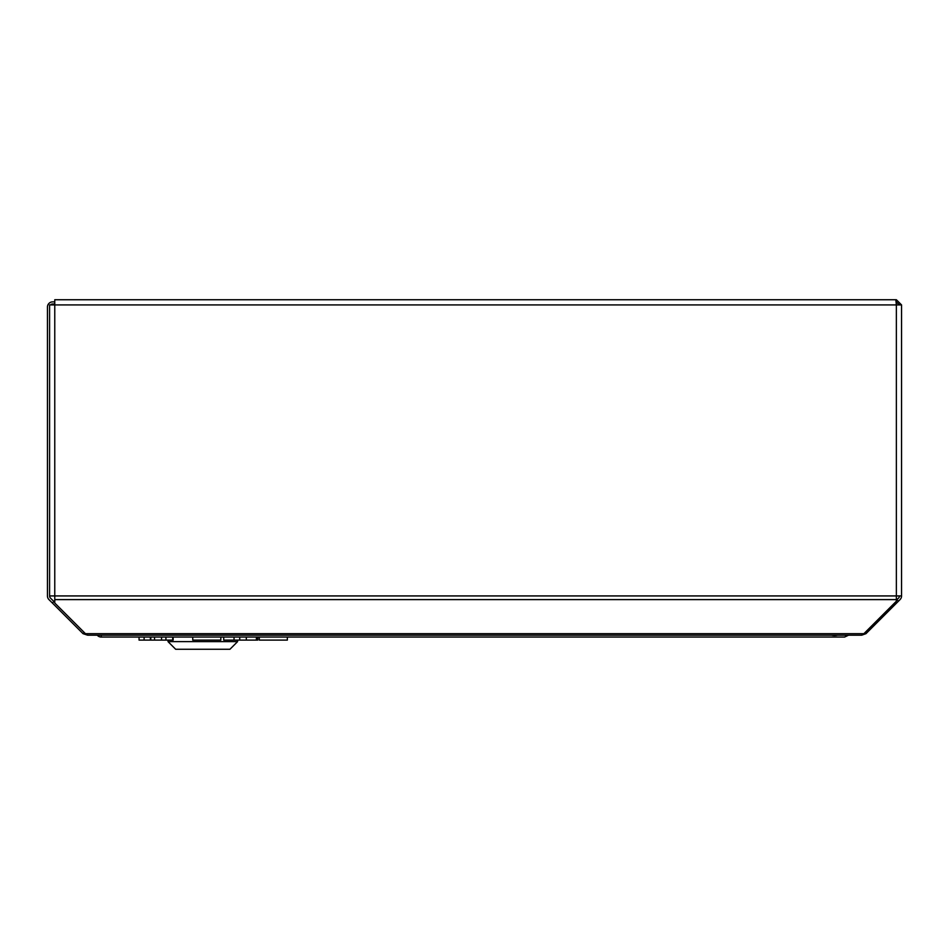<?xml version="1.0" encoding="UTF-8"?>
<svg xmlns="http://www.w3.org/2000/svg" width="949" height="949" viewBox="0 0 949 949"><rect width="100%" height="100%" fill="white"/><g stroke="black" fill="none" stroke-linecap="round" stroke-linejoin="round"><path stroke-width="1.42" d="M85.422 633.671L863.91 633.671L861.467 635.189L87.877 635.189L85.422 633.671L54.769 603.018L54.769 595.936L49.585 595.936L49.585 304.926L54.769 304.926L54.769 299.742L895.82 299.742L896.366 304.926L901.55 304.926L896.366 299.742L896.153 301.877M863.91 633.671L896.366 601.215L896.366 304.926L54.769 304.926L54.769 595.936L901.55 595.936L901.55 304.926M896.366 600.243L898.525 598.095A3.049 3.049 0 0 0 899.415 595.936M864.93 632.651L865.962 633.671L900.032 599.602A5.184 5.184 0 0 0 901.55 595.936M896.9 599.709L898.418 601.215M861.775 635.166L865.962 633.671M899.415 304.926L896.366 301.877M896.366 299.742L861.894 299.742M54.769 301.877L52.634 301.877A5.184 5.184 0 0 0 47.45 307.061L47.45 595.936A5.184 5.184 0 0 0 48.968 599.602L83.038 633.671L87.438 635.142M54.769 304.012L52.634 304.012A3.049 3.049 0 0 0 50.463 304.926M52.385 603.018L53.903 601.512L50.475 598.095A3.049 3.049 0 0 1 49.585 595.936L49.585 307.061M54.769 602.378L53.903 601.512M83.038 633.671L84.224 632.485M847.493 635.189L844.61 637.052L101.235 637.052L101.235 635.189M97.249 635.189A5.184 5.184 0 0 0 101.235 637.052M844.61 637.052L848.584 635.189M837.564 635.189A13.725 13.725 0 0 1 831.514 635.189M237.582 641.631L168.032 641.631L175.66 649.258L229.955 649.258L237.582 641.631L237.582 640.101M173.157 637.052L173.157 640.101L172.991 637.052M173.062 640.101L173.062 637.052M220.832 637.052L220.832 640.101L192.742 640.101L192.742 637.052M257.737 637.052L257.737 640.101L234.035 640.101L234.035 637.052M239.729 640.101L239.729 637.052M234.035 640.101L223.727 640.101L223.727 637.052M256.384 640.101L256.384 637.052M246.313 640.101L246.313 637.052M259.291 637.052L259.291 640.101L287.345 640.101L287.345 637.052M172.991 640.101L144.118 640.101L144.118 637.052M150.381 640.101L150.381 637.052M165.921 640.101L165.921 637.052M172.706 640.101L172.706 637.052M144.118 640.101L139.064 640.101L139.064 637.052M172.813 640.101L172.813 637.052M172.884 640.101L172.884 637.052M154.557 640.101L154.557 637.052M161.544 640.101L161.544 637.052M54.769 599.602L896.366 599.602M168.032 640.101L168.032 641.631M150.808 640.101L150.808 637.052"/></g></svg>
